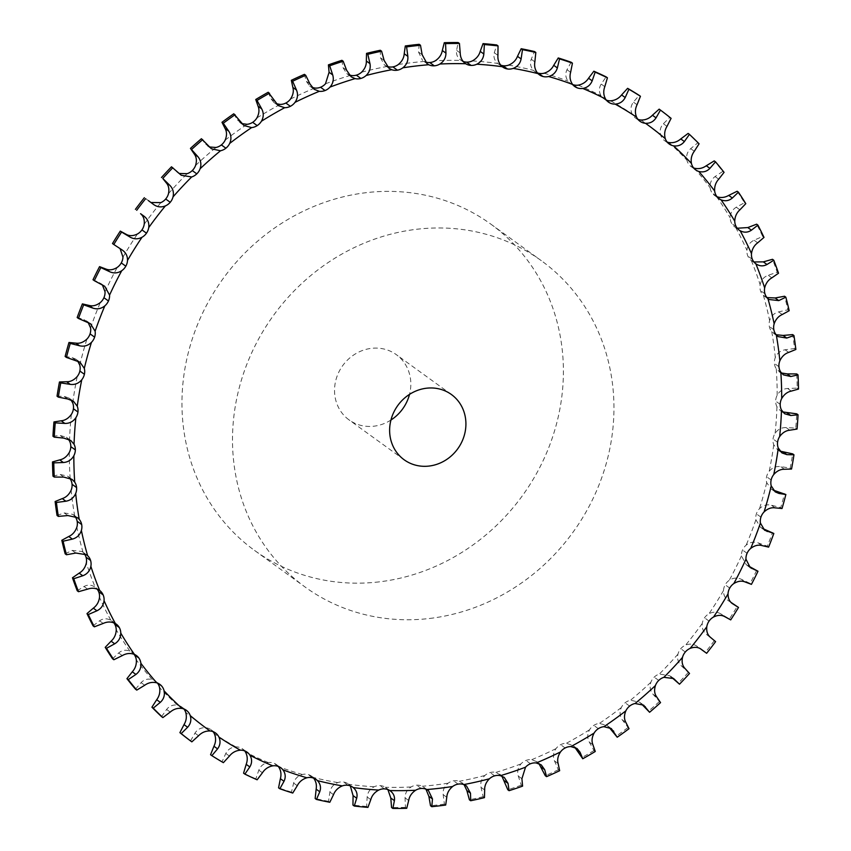 <?xml version="1.0" encoding="UTF-8"?>
<svg xmlns="http://www.w3.org/2000/svg" width="851" height="851" viewBox="0 0 851 851"><rect width="100%" height="100%" fill="white"/><g stroke="black" fill="none" stroke-linecap="round" stroke-linejoin="round"><path stroke-width="0.64" stroke-dasharray="4.25 3.19" d="M52.975 476.124L60.23 474.486L67.591 476.135L69.569 478.017M425.053 61.836A12.595 11.552 -54.1 0 1 424.181 61.463L427.128 63.782M463.114 61.432A12.595 11.552 -54.1 0 1 461.178 60.453C457.551 57.889 456.019 54.528 456.593 50.358L458.146 42.55M500.686 65.112A12.595 11.552 -54.1 0 1 498.197 63.772A12.595 11.552 -54.1 0 1 497.75 63.431C494.431 60.474 493.282 56.921 494.303 52.762L496.739 44.965M537.343 72.856A12.595 11.552 -54.1 0 1 534.854 71.516A12.595 11.552 -54.1 0 1 533.503 70.356C530.535 67.038 529.779 63.336 531.237 59.23L534.534 51.549M572.691 84.568A12.595 11.552 -54.1 0 1 572.532 84.504L572.532 84.504A12.595 11.552 -54.1 0 1 570.202 83.228A12.595 11.552 -54.1 0 1 568.053 81.153C565.458 77.515 565.107 73.697 567 69.697L571.138 62.229M606.348 100.12A12.595 11.552 -54.1 0 1 605.093 99.556L605.093 99.556A12.595 11.552 -54.1 0 1 603.859 98.78A12.595 11.552 -54.1 0 1 601.019 95.716C598.827 91.78 598.881 87.898 601.189 84.058L606.135 76.877M637.952 119.353A12.595 11.552 -54.1 0 1 635.665 118.151A12.595 11.552 -54.1 0 1 635.654 118.151A12.595 11.552 -54.1 0 1 635.463 118.012A12.595 11.552 -54.1 0 1 632.038 113.864C630.272 109.694 630.74 105.779 633.431 102.131L639.144 95.344M667.141 142.043A12.595 11.552 -54.1 0 1 664.652 140.702A12.595 11.552 -54.1 0 1 663.897 140.096L663.897 140.096A12.595 11.552 -54.1 0 1 660.759 135.405C659.451 131.033 660.323 127.15 663.376 123.746L669.801 117.417A393.3 360.962 -54.1 0 0 659.163 109.141M693.608 167.945A12.595 11.552 -54.1 0 1 691.118 166.605A12.595 11.552 -54.1 0 1 689.501 165.158L689.501 165.158A12.595 11.552 -54.1 0 1 686.885 160.116C686.034 155.595 687.3 151.765 690.693 148.648L697.777 142.862A393.3 360.962 -54.1 0 0 688.129 133.416M717.063 196.783L716.531 196.57A12.595 11.552 -54.1 0 1 714.574 195.443A12.595 11.552 -54.1 0 1 712.181 193.049L712.181 193.049A12.595 11.552 -54.1 0 1 710.128 187.709C709.745 183.082 711.393 179.37 715.085 176.561L722.765 171.402A393.3 360.962 -54.1 0 0 714.223 160.892M737.243 228.238L735.636 227.462A12.595 11.552 -54.1 0 1 734.753 226.898A12.595 11.552 -54.1 0 1 731.7 223.473L731.7 223.473A12.595 11.552 -54.1 0 1 730.222 217.888C730.307 213.218 732.328 209.654 736.285 207.197L744.487 202.719A393.3 360.962 -54.1 0 0 737.136 191.252M753.933 261.959L751.305 260.523A12.595 11.552 -54.1 0 1 747.848 256.087A12.595 11.552 -54.1 0 1 747.838 256.087A12.595 11.552 -54.1 0 1 746.944 250.332C747.508 245.662 749.88 242.28 754.06 240.205L762.709 236.472A393.3 360.962 -54.1 0 0 756.635 224.175M766.953 297.584L763.39 295.361A12.595 11.552 -54.1 0 1 760.422 290.542L760.422 290.542A12.595 11.552 -54.1 0 1 760.134 284.67C761.156 280.053 763.858 276.905 768.219 275.235L777.229 272.288A393.3 360.962 -54.1 0 0 772.495 259.3M776.144 334.73L771.751 331.613A12.595 11.552 -54.1 0 1 769.315 326.465A12.595 11.552 -54.1 0 1 769.315 326.454A12.595 11.552 -54.1 0 1 769.623 320.54C771.102 316.019 774.102 313.136 778.601 311.892L787.888 309.785A393.3 360.962 -54.1 0 0 784.537 296.244M781.431 372.983L776.282 368.866A12.595 11.552 -54.1 0 1 774.41 363.441L774.41 363.441A12.595 11.552 -54.1 0 1 775.314 357.537C777.24 353.165 780.495 350.58 785.101 349.782L794.568 348.538A393.3 360.962 -54.1 0 0 792.653 334.603M782.739 411.927L780.25 410.554L776.952 406.735A12.595 11.552 -54.1 0 1 775.655 401.087L775.655 401.087A12.595 11.552 -54.1 0 1 777.154 395.258C779.495 391.088 782.984 388.833 787.632 388.481L797.206 388.13A393.3 360.962 -54.1 0 0 796.727 373.94M780.059 451.126L777.58 449.753L773.74 444.786A12.595 11.552 -54.1 0 1 773.048 438.978L773.048 438.978A12.595 11.552 -54.1 0 1 775.123 433.297C777.846 429.372 781.526 427.457 786.175 427.585L795.759 428.127A393.3 360.962 -54.1 0 0 796.738 413.841M773.41 490.165L770.974 488.793L766.698 482.602A12.595 11.552 -54.1 0 1 766.602 476.709L766.602 476.709A12.595 11.552 -54.1 0 1 769.23 471.231C772.314 467.593 776.155 466.061 780.75 466.635L790.239 468.093A393.3 360.962 -54.1 0 0 792.675 453.87M762.879 528.609L760.486 527.248L755.89 519.78A12.595 11.552 -54.1 0 1 756.39 513.855L756.39 513.855A12.595 11.552 -54.1 0 1 759.539 508.643C762.953 505.324 766.911 504.186 771.421 505.228L780.729 507.579A393.3 360.962 -54.1 0 0 784.569 493.58M748.572 566.043L746.242 564.692L741.434 555.905A12.595 11.552 -54.1 0 1 742.54 550.023L742.54 550.023A12.595 11.552 -54.1 0 1 746.167 545.129C749.869 542.172 753.901 541.449 758.273 542.938L767.315 546.172A393.3 360.962 -54.1 0 0 772.538 532.535M730.892 602.317L729.179 601.242C725.307 598.742 723.414 595.2 723.488 590.583A12.595 11.552 -54.1 0 1 725.18 584.807A12.595 11.552 -54.1 0 1 725.18 584.797A12.595 11.552 -54.1 0 1 729.264 580.286C733.211 577.723 737.274 577.414 741.455 579.34L750.146 583.424A393.3 360.962 -54.1 0 0 756.688 570.319M715.595 641.643L706.819 634.686C703.224 631.814 701.703 628.059 702.256 623.443A12.595 11.552 -54.1 0 1 704.511 617.815A12.595 11.552 -54.1 0 1 704.522 617.815A12.595 11.552 -54.1 0 1 709 613.731C713.149 611.592 717.202 611.699 721.159 614.039L729.413 618.954A393.3 360.962 -54.1 0 0 737.2 606.508M689.512 673.481L681.353 665.833C678.077 662.589 676.949 658.685 677.97 654.111A12.595 11.552 -54.1 0 1 680.768 648.717A12.595 11.552 -54.1 0 1 680.768 648.707A12.595 11.552 -54.1 0 1 685.608 645.101C689.916 643.399 693.916 643.92 697.607 646.664L700.969 649.09M660.546 702.607L653.068 694.32C650.143 690.767 649.419 686.736 650.887 682.247A12.595 11.552 -54.1 0 1 654.206 677.141L654.206 677.141A12.595 11.552 -54.1 0 1 659.344 674.035L669.716 675.737L673.609 678.555M629.017 728.701L622.272 719.861C619.719 716.01 619.4 711.915 621.315 707.564A12.595 11.552 -54.1 0 1 625.102 702.798L625.102 702.798A12.595 11.552 -54.1 0 1 630.495 700.235L639.548 702.203L643.611 705.139M595.264 751.486L593.966 750.55L589.307 742.157C587.147 738.051 587.243 733.924 589.573 729.764A12.595 11.552 -54.1 0 1 593.796 725.392L593.796 725.392A12.595 11.552 -54.1 0 1 599.37 723.403L607.103 725.509L611.316 728.562M559.66 770.698L558.362 769.761L554.512 760.964C552.778 756.656 553.278 752.539 556.011 748.625A12.595 11.552 -54.1 0 1 560.618 744.689L560.618 744.689A12.595 11.552 -54.1 0 1 566.319 743.295L572.755 745.412L577.074 748.54M522.588 786.133L521.291 785.196L518.302 776.091C516.993 771.623 517.887 767.559 520.982 763.911A12.595 11.552 -54.1 0 1 525.929 760.464A12.595 11.552 -54.1 0 1 525.939 760.464A12.595 11.552 -54.1 0 1 531.694 759.688L536.853 761.698L541.257 764.889M484.464 797.621L483.166 796.685L481.038 787.356C480.177 782.771 481.464 778.814 484.9 775.484A12.595 11.552 -54.1 0 1 490.123 772.559L490.123 772.559A12.595 11.552 -54.1 0 1 495.888 772.389L504.271 777.41M445.701 805.035L444.403 804.099L443.158 794.643C442.743 789.983 444.403 786.175 448.126 783.197A12.595 11.552 -54.1 0 1 453.583 780.824L453.583 780.824A12.595 11.552 -54.1 0 1 459.274 781.282L466.508 785.973M406.714 808.301L405.427 807.365L405.055 797.866C405.097 793.196 407.108 789.568 411.086 786.984A12.595 11.552 -54.1 0 1 416.703 785.186A12.595 11.552 -54.1 0 1 416.713 785.186A12.595 11.552 -54.1 0 1 422.277 786.26L428.404 790.483M367.951 807.376L366.653 806.44L367.164 797.004C367.653 792.355 369.994 788.951 374.185 786.781A12.595 11.552 -54.1 0 1 379.908 785.59L379.908 785.59A12.595 11.552 -54.1 0 1 385.29 787.26L390.354 790.909M329.826 802.27L328.529 801.334L329.89 792.047C330.816 787.483 333.454 784.335 337.815 782.601A12.595 11.552 -54.1 0 1 343.581 782.026L343.581 782.026A12.595 11.552 -54.1 0 1 348.261 783.941A12.595 11.552 -54.1 0 1 348.719 784.282L350.314 785.888M292.755 793.047L291.457 792.1L293.638 783.069C294.989 778.622 297.903 775.772 302.382 774.495A12.595 11.552 -54.1 0 1 308.126 774.538L308.126 774.538A12.595 11.552 -54.1 0 1 311.615 776.197A12.595 11.552 -54.1 0 1 312.955 777.357L313.657 778.144M257.14 779.793L255.843 778.856L258.821 770.155C260.576 765.879 263.725 763.347 268.267 762.549A12.595 11.552 -54.1 0 1 273.926 763.209L273.926 763.209A12.595 11.552 -54.1 0 1 276.256 764.485A12.595 11.552 -54.1 0 1 278.309 766.432M223.377 762.666L222.079 761.73L225.802 753.454C227.94 749.391 231.291 747.21 235.855 746.891A12.595 11.552 -54.1 0 1 241.365 748.167A12.595 11.552 -54.1 0 1 241.376 748.167A12.595 11.552 -54.1 0 1 242.599 748.933A12.595 11.552 -54.1 0 1 244.652 750.88M190.539 740.913L194.953 733.147C197.443 729.339 200.953 727.52 205.495 727.701A12.595 11.552 -54.1 0 1 210.803 729.562L210.803 729.562A12.595 11.552 -54.1 0 1 211.005 729.701A12.595 11.552 -54.1 0 1 213.048 731.647M161.573 716.638L166.615 709.447C169.423 705.936 173.061 704.511 177.519 705.171A12.595 11.552 -54.1 0 1 181.806 707.011A12.595 11.552 -54.1 0 1 182.561 707.617L182.561 707.617A12.595 11.552 -54.1 0 1 183.859 708.957M135.49 689.172L141.085 682.63C144.191 679.449 147.904 678.428 152.244 679.566A12.595 11.552 -54.1 0 1 155.339 681.108A12.595 11.552 -54.1 0 1 156.967 682.555L156.967 682.555A12.595 11.552 -54.1 0 1 157.392 683.055M112.566 658.812L118.661 652.972C122.012 650.153 125.767 649.547 129.926 651.153A12.595 11.552 -54.1 0 1 131.884 652.27A12.595 11.552 -54.1 0 1 133.937 654.217M93.078 625.879L99.567 620.815C103.131 618.39 106.886 618.198 110.832 620.251A12.595 11.552 -54.1 0 1 111.715 620.826A12.595 11.552 -54.1 0 1 113.757 622.762M77.218 590.754L84.036 586.499C87.77 584.488 91.472 584.722 95.152 587.201A12.595 11.552 -54.1 0 1 97.067 589.041M65.165 553.82L72.218 550.406L82.015 551.491L83.068 552.352A12.595 11.552 -54.1 0 1 84.047 553.416M57.049 515.461L64.261 512.94L72.835 514.366L74.718 516.11A12.595 11.552 -54.1 0 1 74.856 516.27M429.691 618.454A201.432 184.869 125.9 0 0 604.455 469.571A201.432 184.869 125.9 0 0 541.332 260.683A201.432 184.869 125.9 0 0 273.469 315.466A201.432 184.869 125.9 0 0 305.126 587.041A201.432 184.869 125.9 0 0 429.691 618.454M52.964 436.223L60.187 435.489L66.325 437.244L68.261 439.073M57.038 396.194L64.123 396.364L69.059 398.087L70.941 399.874M65.133 356.484L72.005 357.548L75.771 359.122L77.59 360.835M77.175 317.519L83.738 319.465L88.121 322.391M93.014 279.745L99.195 282.521L102.428 284.957M99.556 590.392L95.152 587.201A373.802 343.059 -54.1 0 1 86.334 563.043M112.502 243.556L120.108 248.683M146.127 198.964L150.978 202.506M171.498 166.807L179.221 173.466M201.41 138.724L205.591 144.106L209.431 146.978M233.78 113.779L237.238 119.757L241.833 123.618M268.235 92.248L270.937 98.748L273.926 102.46L276.171 103.673M304.413 74.356L306.307 81.292L309.743 86.111L312.062 87.366M341.911 60.315L342.964 67.601L346.729 73.59L349.112 74.877M380.312 50.262L380.503 57.815L384.492 65.027L386.918 66.335M419.203 44.326L418.522 52.049L422.596 60.517M387.886 789.568L385.822 787.622M465.178 63.378L461.178 60.453A373.802 343.059 -54.1 0 0 435.372 60.74M425.947 789.164L423.872 787.218M464.082 784.665L462.008 782.718M501.888 776.123L499.803 774.176M538.938 763.634L536.853 761.698M574.829 747.327L572.755 745.412M609.167 727.382L607.103 725.509M641.569 704.022L639.548 702.203M671.779 677.534L669.716 675.737M731.573 602.976L732.168 603.455M222.079 761.73A393.3 360.962 -54.1 0 1 210.559 754.72M255.843 778.856A393.3 360.962 -54.1 0 1 243.577 773.187M291.457 792.1A393.3 360.962 -54.1 0 1 278.564 787.835M328.529 801.334A393.3 360.962 -54.1 0 1 315.168 798.515M366.653 806.44A393.3 360.962 -54.1 0 1 352.963 805.089M405.427 807.365A393.3 360.962 -54.1 0 1 391.556 807.514M444.403 804.099A393.3 360.962 -54.1 0 1 430.51 805.737M483.166 796.685A393.3 360.962 -54.1 0 1 469.401 799.802M521.291 785.196A393.3 360.962 -54.1 0 1 507.802 789.749M558.362 769.761A393.3 360.962 -54.1 0 1 545.289 775.708M593.966 750.55A393.3 360.962 -54.1 0 1 581.467 757.815M627.719 727.765A393.3 360.962 -54.1 0 1 615.922 736.285M659.259 701.671A393.3 360.962 -54.1 0 1 648.292 711.34M688.214 672.545A393.3 360.962 -54.1 0 1 678.204 683.257M714.297 640.707A393.3 360.962 -54.1 0 1 705.341 652.355L702.607 650.398M700.022 648.494L700.713 648.909M379.142 581.871A201.432 184.869 -54.1 0 1 254.577 550.448A201.432 184.869 -54.1 0 1 222.919 278.883A201.432 184.869 -54.1 0 1 490.782 224.09A201.432 184.869 -54.1 0 1 553.905 432.978A201.432 184.869 -54.1 0 1 379.142 581.871M671.099 118.353L669.801 117.417M699.075 143.798L697.777 142.862M724.063 172.338L722.765 171.402M706.638 653.291L705.341 652.355M745.784 203.655L744.487 202.719M730.711 619.89L729.413 618.954M764.007 237.408L762.709 236.472M751.444 584.36L750.146 583.424M778.527 273.224L777.229 272.288M768.613 547.108L767.315 546.172M789.185 310.721L787.888 309.785M782.026 508.515L780.729 507.579M795.866 349.474L794.568 348.538M791.536 469.029L790.239 468.093M798.504 389.067L797.206 388.13M797.047 429.064L795.759 428.127M390.939 420.032A40.284 36.976 -54.1 0 1 373.972 426.191A40.284 36.976 -54.1 0 1 349.059 419.905A40.284 36.976 -54.1 0 1 342.73 365.59A40.284 36.976 -54.1 0 1 396.3 354.633A40.284 36.976 -54.1 0 1 409.512 394.385M63.857 477.113L60.23 474.486M70.186 478.847A373.802 343.059 -54.1 0 1 69.505 465.678A373.802 343.059 -54.1 0 1 69.303 452.455M69.516 440.988A373.802 343.059 -54.1 0 1 71.346 414.416M72.718 402.938A373.802 343.059 -54.1 0 1 77.239 376.482M79.771 365.111A373.802 343.059 -54.1 0 1 86.919 339.07M90.578 327.933A373.802 343.059 -54.1 0 1 100.29 302.584M105.035 291.808A373.802 343.059 -54.1 0 1 117.204 267.427M122.969 257.13A373.802 343.059 -54.1 0 1 137.458 233.982M144.202 224.281A373.802 343.059 -54.1 0 1 160.85 202.623M168.498 193.613A373.802 343.059 -54.1 0 1 187.114 173.678M195.57 165.466A373.802 343.059 -54.1 0 1 215.973 147.478M225.143 140.149A373.802 343.059 -54.1 0 1 247.098 124.31M256.885 117.949A373.802 343.059 -54.1 0 1 280.149 104.418M290.457 99.099A373.802 343.059 -54.1 0 1 314.774 88.036M325.476 83.802A373.802 343.059 -54.1 0 1 350.58 75.324M361.569 72.229A373.802 343.059 -54.1 0 1 387.184 66.431M398.332 64.516A373.802 343.059 -54.1 0 1 424.181 61.463M472.284 60.932A373.802 343.059 -54.1 0 1 497.75 63.431M508.653 65.112A373.802 343.059 -54.1 0 1 533.503 70.356M544.087 73.218A373.802 343.059 -54.1 0 1 568.053 81.153M578.201 85.164A373.802 343.059 -54.1 0 1 601.019 95.716M610.603 100.822A373.802 343.059 -54.1 0 1 632.038 113.864M640.963 120.023A373.802 343.059 -54.1 0 1 660.759 135.405M668.939 142.542A373.802 343.059 -54.1 0 1 686.885 160.116M694.225 168.158A373.802 343.059 -54.1 0 1 710.128 187.709M716.531 196.57A373.802 343.059 -54.1 0 1 730.222 217.888M735.636 227.462A373.802 343.059 -54.1 0 1 746.944 250.332M751.305 260.523A373.802 343.059 -54.1 0 1 760.134 284.67M763.39 295.361A373.802 343.059 -54.1 0 1 769.623 320.54M771.751 331.613A373.802 343.059 -54.1 0 1 775.314 357.537M776.282 368.866A373.802 343.059 -54.1 0 1 777.154 395.258M776.952 406.735A373.802 343.059 -54.1 0 1 775.123 433.297M773.74 444.786A373.802 343.059 -54.1 0 1 769.23 471.231M766.698 482.602A373.802 343.059 -54.1 0 1 759.539 508.643M755.89 519.78A373.802 343.059 -54.1 0 1 746.167 545.129M741.434 555.905A373.802 343.059 -54.1 0 1 729.264 580.286M723.488 590.583A373.802 343.059 -54.1 0 1 709 613.731M702.256 623.443A373.802 343.059 -54.1 0 1 685.608 645.101M677.97 654.111A373.802 343.059 -54.1 0 1 659.344 674.035M650.887 682.247A373.802 343.059 -54.1 0 1 630.495 700.235M621.315 707.564A373.802 343.059 -54.1 0 1 599.37 723.403M589.573 729.764A373.802 343.059 -54.1 0 1 566.319 743.295M556.011 748.625A373.802 343.059 -54.1 0 1 531.694 759.688M520.982 763.911A373.802 343.059 -54.1 0 1 495.888 772.389M484.9 775.484A373.802 343.059 -54.1 0 1 459.274 781.282M448.126 783.197A373.802 343.059 -54.1 0 1 422.277 786.26M411.086 786.984A373.802 343.059 -54.1 0 1 385.29 787.26M374.185 786.781A373.802 343.059 -54.1 0 1 348.719 784.282M337.815 782.601A373.802 343.059 -54.1 0 1 312.955 777.357M302.382 774.495A373.802 343.059 -54.1 0 1 278.405 766.56M268.267 762.549A373.802 343.059 -54.1 0 1 245.439 752.007M235.855 746.891A373.802 343.059 -54.1 0 1 214.431 733.86M205.495 727.701A373.802 343.059 -54.1 0 1 185.699 712.308M177.519 705.171A373.802 343.059 -54.1 0 1 159.573 687.608M152.244 679.566A373.802 343.059 -54.1 0 1 136.341 660.004M129.926 651.153A373.802 343.059 -54.1 0 1 116.247 629.825M110.832 620.251A373.802 343.059 -54.1 0 1 99.514 597.381M83.068 552.352A373.802 343.059 -54.1 0 1 76.845 527.184M74.718 516.11A373.802 343.059 -54.1 0 1 71.144 490.187M63.814 438.105L60.187 435.489M67.75 398.991L64.123 396.364M75.622 360.175L72.005 357.548M67.878 515.557L64.261 512.94M87.355 322.082L83.738 319.465M75.845 553.033L72.218 550.406M102.811 285.149L99.195 282.521M87.653 589.126L84.036 586.499M121.821 249.758L118.204 247.141M103.194 623.432L99.567 620.815M122.278 655.6L118.661 652.972M153.393 204.336L149.765 201.708M144.713 685.246L141.085 682.63M157.988 683.3L156.967 682.555M179.944 174.147L176.327 171.53M170.232 712.074L166.615 709.447M185.539 709.766L182.561 707.617M209.208 146.723L205.591 144.106M198.57 735.764L194.953 733.147M215.346 732.849L210.803 729.562M240.865 122.374L237.238 119.757M229.419 756.071L225.802 753.454M245.907 751.444L241.376 748.167M274.565 101.365L270.937 98.748M262.438 772.782L258.821 770.155M278.468 766.496L273.926 763.209M309.934 83.919L306.307 81.292M297.265 785.696L293.638 783.069M312.657 777.825L308.126 774.538M346.591 70.229L342.964 67.601M333.507 794.674L329.89 792.047M348.112 785.313L343.581 782.026M384.131 60.442L380.503 57.815M370.781 799.621L367.164 797.004M384.439 788.877L379.908 785.59M422.139 54.666L418.522 52.049M408.682 800.493L405.055 797.866M421.245 788.473L416.713 785.186M460.21 52.975L456.593 50.358M446.775 797.259L443.158 794.643M458.125 784.111L453.583 780.824M497.92 55.379L494.303 52.762M484.666 789.973L481.038 787.356M494.665 775.835L490.123 772.559M534.854 61.846L531.237 59.23M521.918 778.708L518.302 776.091M530.471 763.751L525.939 760.464M570.617 72.324L567 69.697M558.139 763.581L554.512 760.964M565.16 747.965L560.618 744.689M604.806 86.674L601.189 84.058M607.284 101.141L605.093 99.556M592.924 744.774L589.307 742.157M598.338 728.679L593.796 725.392M637.048 104.758L633.431 102.131M639.803 121.15L635.654 118.151M625.9 722.478L622.272 719.861M629.644 706.075L625.102 702.798M666.993 126.363L663.376 123.746M668.439 143.383L663.897 140.096M656.695 696.948L653.068 694.32M658.738 680.428L654.206 677.141M694.31 151.265L690.693 148.648M694.033 168.445L689.501 165.158M672.386 677.811L671.056 676.853M684.981 668.45L681.353 665.833M685.31 651.994L680.768 648.707M718.712 179.189L715.085 176.561M716.723 196.336L712.181 193.049M710.436 637.314L706.819 634.686M709.053 621.102L704.522 617.815M739.913 209.825L736.285 207.197M736.243 226.76L731.7 223.473M724.786 616.667L721.159 614.039M729.722 588.084L725.18 584.797M757.688 242.833L754.06 240.205M752.38 259.374L747.838 256.087M745.082 581.956L741.455 579.34M748.795 566.298L748.189 565.851M747.072 553.299L742.54 550.023M771.846 277.851L768.219 275.235M764.964 293.829L760.422 290.542M761.89 545.555L758.273 542.938M760.932 517.142L756.39 513.855M782.229 314.519L778.601 311.892M773.846 329.741L769.315 326.454M775.038 507.856L771.421 505.228M771.134 479.985L766.602 476.709M788.717 352.399L785.101 349.782M778.942 366.728L774.41 363.441M784.377 469.263L780.75 466.635M777.58 442.265L773.048 438.978M791.249 391.109L787.632 388.481M780.197 404.363L775.655 401.087M789.802 430.202L786.175 427.585M67.591 476.135L72.069 479.39M66.325 437.244L70.75 440.446M69.059 398.087L73.42 401.246M75.771 359.122L80.026 362.207M72.835 514.366L77.356 517.631M86.387 320.763L90.514 323.752M82.015 551.491L86.547 554.767M100.79 283.436L104.758 286.308M118.832 247.545L122.608 250.279M111.715 620.826L116.247 624.102M131.884 652.27L136.426 655.557M150.031 201.91L153.712 204.58M155.339 681.108L159.882 684.395M177.391 172.445L181.284 175.263M181.806 707.011L186.348 710.298M207.389 145.861L211.452 148.797M239.684 122.438L243.897 125.491M211.005 729.701L215.537 732.988M273.926 102.46L278.245 105.588M242.599 748.933L247.141 752.22M309.743 86.111L314.147 89.302M276.256 764.485L280.798 767.772M346.729 73.59L351.197 76.824M311.615 776.197L316.147 779.484M384.492 65.027L388.992 68.282M348.261 783.941L352.803 787.228M498.197 63.772L502.739 67.059M534.854 71.516L539.385 74.803M570.202 83.228L574.744 86.515M603.859 98.78L608.401 102.067M635.463 118.012L639.995 121.299M664.652 140.702L669.194 143.989M691.118 166.605L695.661 169.892M714.574 195.443L719.116 198.73M734.753 226.898L739.285 230.174M751.444 260.608L755.975 263.895M746.242 564.692L750.21 567.564M764.453 296.233L768.985 299.509M760.486 527.248L764.613 530.237M773.644 333.369L778.165 336.634M770.974 488.793L775.229 491.878M778.931 371.61L783.409 374.865M777.58 449.753L781.941 452.913M780.25 410.554L784.675 413.756M254.577 550.448L305.126 587.041M490.782 224.09L541.332 260.683M451.392 394.502L396.3 354.633M404.151 459.774L349.059 419.905"/><path stroke-width="1.28" d="M74.718 482.134A373.802 343.059 -54.1 0 1 74.048 468.965A373.802 343.059 -54.1 0 1 73.846 455.742A12.595 11.552 -54.1 0 0 75.345 449.913L75.345 449.913A12.595 11.552 -54.1 0 0 74.048 444.265A373.802 343.059 -54.1 0 1 75.877 417.703A12.595 11.552 -54.1 0 0 77.952 412.022L77.952 412.022A12.595 11.552 -54.1 0 0 77.26 406.214A373.802 343.059 -54.1 0 1 81.77 379.769A12.595 11.552 -54.1 0 0 84.398 374.291L84.398 374.291A12.595 11.552 -54.1 0 0 84.302 368.398A373.802 343.059 -54.1 0 1 91.461 342.357A12.595 11.552 -54.1 0 0 94.61 337.145L94.61 337.145A12.595 11.552 -54.1 0 0 95.11 331.22A373.802 343.059 -54.1 0 1 104.833 305.871A12.595 11.552 -54.1 0 0 108.46 300.977L108.46 300.977A12.595 11.552 -54.1 0 0 109.566 295.095A373.802 343.059 -54.1 0 1 121.736 270.714A12.595 11.552 -54.1 0 0 125.82 266.203A12.595 11.552 -54.1 0 1 125.82 266.203A12.595 11.552 -54.1 0 0 127.512 260.417A373.802 343.059 -54.1 0 1 142 237.269A12.595 11.552 -54.1 0 0 146.478 233.185A12.595 11.552 -54.1 0 1 146.478 233.185A12.595 11.552 -54.1 0 0 148.744 227.557A373.802 343.059 -54.1 0 1 165.392 205.899A12.595 11.552 -54.1 0 0 170.232 202.293A12.595 11.552 -54.1 0 1 170.232 202.293A12.595 11.552 -54.1 0 0 173.03 196.889A373.802 343.059 -54.1 0 1 191.656 176.965A12.595 11.552 -54.1 0 0 196.794 173.859L196.794 173.859A12.595 11.552 -54.1 0 0 200.113 168.753A373.802 343.059 -54.1 0 1 220.505 150.765A12.595 11.552 -54.1 0 0 225.898 148.202L225.898 148.202A12.595 11.552 -54.1 0 0 229.685 143.436A373.802 343.059 -54.1 0 1 251.63 127.597A12.595 11.552 -54.1 0 0 257.204 125.608L257.204 125.608A12.595 11.552 -54.1 0 0 261.427 121.236A373.802 343.059 -54.1 0 1 284.681 107.705A12.595 11.552 -54.1 0 0 290.382 106.311L290.382 106.311A12.595 11.552 -54.1 0 0 294.989 102.375A373.802 343.059 -54.1 0 1 319.306 91.312A12.595 11.552 -54.1 0 0 325.061 90.536A12.595 11.552 -54.1 0 1 325.061 90.536A12.595 11.552 -54.1 0 0 330.018 87.089A373.802 343.059 -54.1 0 1 355.112 78.611A12.595 11.552 -54.1 0 0 360.877 78.441L360.877 78.441A12.595 11.552 -54.1 0 0 366.1 75.516A373.802 343.059 -54.1 0 1 391.726 69.718A12.595 11.552 -54.1 0 0 397.417 70.176L397.417 70.176A12.595 11.552 -54.1 0 0 402.874 67.803A373.802 343.059 -54.1 0 1 428.723 64.74A12.595 11.552 -54.1 0 0 434.287 65.814A12.595 11.552 -54.1 0 1 434.287 65.814A12.595 11.552 -54.1 0 0 439.914 64.016A373.802 343.059 -54.1 0 1 465.71 63.74A12.595 11.552 -54.1 0 0 471.092 65.41L471.092 65.41A12.595 11.552 -54.1 0 0 476.815 64.219A373.802 343.059 -54.1 0 1 502.281 66.718A12.595 11.552 -54.1 0 0 502.739 67.059A12.595 11.552 -54.1 0 0 507.419 68.974L507.419 68.974A12.595 11.552 -54.1 0 0 513.185 68.399A373.802 343.059 -54.1 0 1 538.045 73.643A12.595 11.552 -54.1 0 0 539.385 74.803A12.595 11.552 -54.1 0 0 542.874 76.462L542.874 76.462A12.595 11.552 -54.1 0 0 548.618 76.505A373.802 343.059 -54.1 0 1 572.595 84.44A12.595 11.552 -54.1 0 0 574.744 86.515A12.595 11.552 -54.1 0 0 577.074 87.791L577.074 87.791A12.595 11.552 -54.1 0 0 582.733 88.451A373.802 343.059 -54.1 0 1 605.561 98.993A12.595 11.552 -54.1 0 0 608.401 102.067A12.595 11.552 -54.1 0 0 609.624 102.833A12.595 11.552 -54.1 0 1 609.624 102.833A12.595 11.552 -54.1 0 0 615.145 104.109A373.802 343.059 -54.1 0 1 636.569 117.14A12.595 11.552 -54.1 0 0 639.995 121.299A12.595 11.552 -54.1 0 0 640.197 121.438L640.197 121.438A12.595 11.552 -54.1 0 0 645.505 123.299A373.802 343.059 -54.1 0 1 665.301 138.692A12.595 11.552 -54.1 0 0 668.439 143.383L668.439 143.383A12.595 11.552 -54.1 0 0 669.194 143.989A12.595 11.552 -54.1 0 0 673.481 145.829A373.802 343.059 -54.1 0 1 691.427 163.392A12.595 11.552 -54.1 0 0 694.033 168.445L694.033 168.445A12.595 11.552 -54.1 0 0 695.661 169.892A12.595 11.552 -54.1 0 0 698.756 171.434A373.802 343.059 -54.1 0 1 714.659 190.996A12.595 11.552 -54.1 0 0 716.723 196.336L716.723 196.336A12.595 11.552 -54.1 0 0 719.116 198.73A12.595 11.552 -54.1 0 0 721.074 199.847A373.802 343.059 -54.1 0 1 734.753 221.175A12.595 11.552 -54.1 0 0 736.243 226.76L736.243 226.76A12.595 11.552 -54.1 0 0 739.285 230.174A12.595 11.552 -54.1 0 0 740.168 230.749A373.802 343.059 -54.1 0 1 751.486 253.619A12.595 11.552 -54.1 0 0 752.38 259.374L752.38 259.374A12.595 11.552 -54.1 0 0 755.848 263.799A373.802 343.059 -54.1 0 1 764.666 287.957A12.595 11.552 -54.1 0 0 764.964 293.829L764.964 293.829A12.595 11.552 -54.1 0 0 767.932 298.648A373.802 343.059 -54.1 0 1 774.155 323.816A12.595 11.552 -54.1 0 0 773.846 329.741L773.846 329.741A12.595 11.552 -54.1 0 0 776.282 334.89A373.802 343.059 -54.1 0 1 779.856 360.813A12.595 11.552 -54.1 0 0 778.942 366.728L778.942 366.728A12.595 11.552 -54.1 0 0 780.814 372.153A373.802 343.059 -54.1 0 1 781.697 398.545A12.595 11.552 -54.1 0 0 780.197 404.363A12.595 11.552 -54.1 0 1 780.197 404.363A12.595 11.552 -54.1 0 0 781.484 410.012A373.802 343.059 -54.1 0 1 779.654 436.584A12.595 11.552 -54.1 0 0 777.58 442.265L777.58 442.265A12.595 11.552 -54.1 0 0 778.282 448.062A373.802 343.059 -54.1 0 1 773.761 474.518A12.595 11.552 -54.1 0 0 771.134 479.985A12.595 11.552 -54.1 0 0 771.134 479.996A12.595 11.552 -54.1 0 0 771.229 485.889A373.802 343.059 -54.1 0 1 764.081 511.93A12.595 11.552 -54.1 0 0 760.932 517.142L760.932 517.142A12.595 11.552 -54.1 0 0 760.422 523.067A373.802 343.059 -54.1 0 1 750.71 548.416A12.595 11.552 -54.1 0 0 747.072 553.299A12.595 11.552 -54.1 0 1 747.072 553.299A12.595 11.552 -54.1 0 0 745.965 559.192A373.802 343.059 -54.1 0 1 733.796 583.573A12.595 11.552 -54.1 0 0 729.722 588.084L729.722 588.084A12.595 11.552 -54.1 0 0 728.03 593.87A373.802 343.059 -54.1 0 1 713.542 617.018A12.595 11.552 -54.1 0 0 709.053 621.102L709.053 621.102A12.595 11.552 -54.1 0 0 706.798 626.719A373.802 343.059 -54.1 0 1 690.15 648.377A12.595 11.552 -54.1 0 0 685.31 651.994L685.31 651.994A12.595 11.552 -54.1 0 0 682.502 657.387A373.802 343.059 -54.1 0 1 663.886 677.322A12.595 11.552 -54.1 0 0 658.738 680.428L658.738 680.428A12.595 11.552 -54.1 0 0 655.43 685.534A373.802 343.059 -54.1 0 1 635.027 703.522A12.595 11.552 -54.1 0 0 629.644 706.075L629.644 706.075A12.595 11.552 -54.1 0 0 625.857 710.851A373.802 343.059 -54.1 0 1 603.902 726.69A12.595 11.552 -54.1 0 0 598.338 728.679A12.595 11.552 -54.1 0 0 598.327 728.679A12.595 11.552 -54.1 0 0 594.115 733.051A373.802 343.059 -54.1 0 1 570.851 746.582A12.595 11.552 -54.1 0 0 565.16 747.965A12.595 11.552 -54.1 0 1 565.16 747.965A12.595 11.552 -54.1 0 0 560.543 751.901A373.802 343.059 -54.1 0 1 536.226 762.964A12.595 11.552 -54.1 0 0 530.471 763.751L530.471 763.751A12.595 11.552 -54.1 0 0 525.524 767.198A373.802 343.059 -54.1 0 1 500.42 775.676A12.595 11.552 -54.1 0 0 494.665 775.835A12.595 11.552 -54.1 0 1 494.665 775.835A12.595 11.552 -54.1 0 0 489.431 778.771A373.802 343.059 -54.1 0 1 463.816 784.569A12.595 11.552 -54.1 0 0 458.125 784.111A12.595 11.552 -54.1 0 1 458.125 784.111A12.595 11.552 -54.1 0 0 452.668 786.484A373.802 343.059 -54.1 0 1 426.819 789.537A12.595 11.552 -54.1 0 0 421.245 788.473L421.245 788.473A12.595 11.552 -54.1 0 0 415.628 790.26A373.802 343.059 -54.1 0 1 389.822 790.547A12.595 11.552 -54.1 0 0 384.439 788.877L384.439 788.877A12.595 11.552 -54.1 0 0 378.716 790.068A373.802 343.059 -54.1 0 1 353.25 787.569A12.595 11.552 -54.1 0 0 352.803 787.228A12.595 11.552 -54.1 0 0 348.112 785.313L348.112 785.313A12.595 11.552 -54.1 0 0 342.347 785.888A373.802 343.059 -54.1 0 1 317.497 780.644A12.595 11.552 -54.1 0 0 316.147 779.484A12.595 11.552 -54.1 0 0 312.657 777.825L312.657 777.825A12.595 11.552 -54.1 0 0 306.913 777.782A373.802 343.059 -54.1 0 1 282.947 769.847A12.595 11.552 -54.1 0 0 280.798 767.772A12.595 11.552 -54.1 0 0 278.468 766.496L278.468 766.496A12.595 11.552 -54.1 0 0 272.799 765.836A373.802 343.059 -54.1 0 1 249.981 755.284A12.595 11.552 -54.1 0 0 247.141 752.22A12.595 11.552 -54.1 0 0 245.907 751.444L245.907 751.444A12.595 11.552 -54.1 0 0 240.397 750.178A373.802 343.059 -54.1 0 1 218.962 737.136A12.595 11.552 -54.1 0 0 215.537 732.988A12.595 11.552 -54.1 0 0 215.346 732.849A12.595 11.552 -54.1 0 1 215.346 732.849A12.595 11.552 -54.1 0 0 210.037 730.977A373.802 343.059 -54.1 0 1 190.241 715.595A12.595 11.552 -54.1 0 0 187.103 710.904L187.103 710.904A12.595 11.552 -54.1 0 0 186.348 710.298A12.595 11.552 -54.1 0 0 182.061 708.457A373.802 343.059 -54.1 0 1 164.115 690.884A12.595 11.552 -54.1 0 0 161.499 685.842L161.499 685.842A12.595 11.552 -54.1 0 0 159.882 684.395A12.595 11.552 -54.1 0 0 156.775 682.842A373.802 343.059 -54.1 0 1 140.872 663.291A12.595 11.552 -54.1 0 0 138.819 657.951L138.819 657.951A12.595 11.552 -54.1 0 0 136.426 655.557A12.595 11.552 -54.1 0 0 134.469 654.43A373.802 343.059 -54.1 0 1 120.778 633.112A12.595 11.552 -54.1 0 0 119.3 627.527L119.3 627.527A12.595 11.552 -54.1 0 0 116.247 624.102A12.595 11.552 -54.1 0 0 115.364 623.538A373.802 343.059 -54.1 0 1 104.056 600.668A12.595 11.552 -54.1 0 0 103.162 594.913A12.595 11.552 -54.1 0 0 103.152 594.913A12.595 11.552 -54.1 0 0 99.695 590.477A373.802 343.059 -54.1 0 1 90.866 566.33A12.595 11.552 -54.1 0 0 90.578 560.458L90.578 560.458A12.595 11.552 -54.1 0 0 87.61 555.639A373.802 343.059 -54.1 0 1 81.377 530.46A12.595 11.552 -54.1 0 0 81.685 524.546A12.595 11.552 -54.1 0 1 81.685 524.546A12.595 11.552 -54.1 0 0 79.249 519.387A373.802 343.059 -54.1 0 1 75.686 493.463A12.595 11.552 -54.1 0 0 76.59 487.559L76.59 487.559A12.595 11.552 -54.1 0 0 74.718 482.134L72.069 479.39L63.857 477.113L54.273 477.06L52.975 476.124A393.3 360.962 -54.1 0 1 52.666 469.039A393.3 360.962 -54.1 0 1 52.496 461.933L59.751 459.891C63.708 459.051 66.889 456.572 69.303 452.455A12.595 11.552 -54.1 0 0 70.803 446.637A12.595 11.552 -54.1 0 1 70.803 446.637A12.595 11.552 -54.1 0 0 69.516 440.988L68.261 439.073M54.273 477.06A393.3 360.962 -54.1 0 1 53.964 469.975A393.3 360.962 -54.1 0 1 53.794 462.87L52.496 461.933M69.569 478.017L70.186 478.847A12.595 11.552 -54.1 0 1 72.058 484.272L72.058 484.272A12.595 11.552 -54.1 0 1 71.144 490.187C69.144 494.495 66.187 497.303 62.283 498.601L55.134 501.526A393.3 360.962 -54.1 0 0 57.049 515.461L58.347 516.397A393.3 360.962 -54.1 0 1 56.432 502.462L55.134 501.526M73.846 455.742C71.505 459.912 68.016 462.167 63.368 462.519L53.794 462.87M70.941 399.874L72.718 402.938A12.595 11.552 -54.1 0 1 73.42 408.735L73.42 408.735A12.595 11.552 -54.1 0 1 71.346 414.416C68.537 418.288 65.155 420.415 61.198 420.798L53.953 421.936A393.3 360.962 -54.1 0 0 52.964 436.223L54.262 437.159A393.3 360.962 -54.1 0 1 55.241 422.873L53.953 421.936M77.59 360.835L79.771 365.111A12.595 11.552 -54.1 0 1 79.866 371.004A12.595 11.552 -54.1 0 1 79.866 371.015A12.595 11.552 -54.1 0 1 77.239 376.482C74.069 380.067 70.537 381.822 66.623 381.737L59.464 381.971A393.3 360.962 -54.1 0 0 57.038 396.194L58.325 397.13A393.3 360.962 -54.1 0 1 60.761 382.907L59.464 381.971M88.121 322.391L90.578 327.933A12.595 11.552 -54.1 0 1 90.068 333.858L90.068 333.858A12.595 11.552 -54.1 0 1 86.919 339.07C83.43 342.325 79.781 343.687 75.962 343.144L68.974 342.485A393.3 360.962 -54.1 0 0 65.133 356.484L66.431 357.42A393.3 360.962 -54.1 0 1 70.271 343.421L68.974 342.485M102.428 284.957L105.035 291.808A12.595 11.552 -54.1 0 1 103.928 297.69A12.595 11.552 -54.1 0 1 103.928 297.701A12.595 11.552 -54.1 0 1 100.29 302.584C96.514 305.477 92.791 306.434 89.11 305.445L82.387 303.892A393.3 360.962 -54.1 0 0 77.175 317.519L78.462 318.465A393.3 360.962 -54.1 0 1 83.685 304.828L82.387 303.892M120.108 248.683L122.969 257.13A12.595 11.552 -54.1 0 1 121.278 262.916L121.278 262.916A12.595 11.552 -54.1 0 1 117.204 267.427C113.172 269.927 109.417 270.469 105.918 269.044L99.556 266.64A393.3 360.962 -54.1 0 0 93.014 279.745L94.312 280.681A393.3 360.962 -54.1 0 1 100.854 267.576L99.556 266.64M148.744 227.557C149.297 222.941 147.776 219.186 144.181 216.314L140.564 213.686C143.457 216.069 144.67 219.601 144.202 224.281A12.595 11.552 -54.1 0 1 141.947 229.898L141.947 229.898A12.595 11.552 -54.1 0 1 137.458 233.982C133.235 236.067 129.48 236.184 126.214 234.333L120.289 231.11A393.3 360.962 -54.1 0 0 112.502 243.556L113.8 244.492A393.3 360.962 -54.1 0 1 121.587 232.046L120.289 231.11M173.03 196.889C174.051 192.315 172.923 188.411 169.647 185.167L162.786 178.455L166.019 182.55C168.604 185.284 169.434 188.975 168.498 193.613A12.595 11.552 -54.1 0 1 165.69 199.006L165.69 199.006A12.595 11.552 -54.1 0 1 160.85 202.623L150.978 202.506M200.113 168.753C201.581 164.264 200.857 160.233 197.932 156.68L190.454 148.393L194.305 154.052C196.549 157.116 196.964 160.924 195.57 165.466A12.595 11.552 -54.1 0 1 192.262 170.572L192.262 170.572A12.595 11.552 -54.1 0 1 187.114 173.678L179.221 173.466M229.685 143.436C231.6 139.085 231.281 134.99 228.728 131.139L223.281 123.235L221.983 122.299L225.1 128.522C226.962 131.873 226.983 135.745 225.143 140.149A12.595 11.552 -54.1 0 1 221.356 144.925L221.356 144.925A12.595 11.552 -54.1 0 1 215.973 147.478L209.431 146.978M261.427 121.236C263.757 117.076 263.853 112.949 261.693 108.843L257.034 100.45L255.736 99.514L258.076 106.226C259.544 109.822 259.14 113.736 256.885 117.949A12.595 11.552 -54.1 0 1 252.673 122.321A12.595 11.552 -54.1 0 1 252.662 122.321A12.595 11.552 -54.1 0 1 247.098 124.31L241.833 123.618M294.989 102.375C297.722 98.461 298.222 94.344 296.488 90.036L292.638 81.239L291.34 80.302L292.861 87.419C293.903 91.217 293.106 95.11 290.457 99.099A12.595 11.552 -54.1 0 1 285.851 103.024A12.595 11.552 -54.1 0 1 285.84 103.035A12.595 11.552 -54.1 0 1 280.149 104.418L276.171 103.673M330.018 87.089C333.113 83.441 334.007 79.377 332.698 74.909L329.709 65.804L328.412 64.867L329.082 72.292L325.476 83.802A12.595 11.552 -54.1 0 1 320.529 87.249L320.529 87.249A12.595 11.552 -54.1 0 1 314.774 88.036L312.062 87.366M366.1 75.516C369.536 72.186 370.823 68.229 369.962 63.644L367.834 54.315L366.536 53.379L366.334 61.027C366.504 65.112 364.919 68.846 361.569 72.229A12.595 11.552 -54.1 0 1 356.335 75.154A12.595 11.552 -54.1 0 1 356.335 75.165A12.595 11.552 -54.1 0 1 350.58 75.324L349.112 74.877M402.874 67.803C406.597 64.825 408.257 61.017 407.842 56.357L406.597 46.901L405.299 45.965L404.225 53.741C403.938 57.889 401.98 61.485 398.332 64.516A12.595 11.552 -54.1 0 1 392.885 66.889A12.595 11.552 -54.1 0 1 392.875 66.889A12.595 11.552 -54.1 0 1 387.184 66.431L386.918 66.335M439.914 64.016C443.892 61.432 445.903 57.804 445.945 53.134L445.573 43.635L444.286 42.699L442.318 50.507C441.595 54.687 439.276 58.091 435.372 60.74A12.595 11.552 -54.1 0 1 429.755 62.527L429.755 62.527A12.595 11.552 -54.1 0 1 425.053 61.836M476.815 64.219C481.006 62.049 483.347 58.645 483.836 53.996L484.347 44.56L483.049 43.624L480.219 51.379C479.039 55.528 476.39 58.708 472.284 60.932A12.595 11.552 -54.1 0 1 466.561 62.123L466.561 62.123A12.595 11.552 -54.1 0 1 463.114 61.432M513.185 68.399C517.546 66.665 520.184 63.517 521.11 58.953L522.471 49.666L521.174 48.73L517.493 56.326C515.876 60.4 512.93 63.325 508.653 65.112A12.595 11.552 -54.1 0 1 502.888 65.687L502.888 65.687A12.595 11.552 -54.1 0 1 500.686 65.112M548.618 76.505C553.097 75.228 556.011 72.378 557.362 67.931L559.543 58.9L558.245 57.953L553.735 65.304C551.703 69.25 548.48 71.888 544.087 73.218A12.595 11.552 -54.1 0 1 538.343 73.175L538.343 73.175A12.595 11.552 -54.1 0 1 537.343 72.856M582.733 88.451C587.275 87.653 590.424 85.121 592.179 80.845L595.157 72.144L593.86 71.207L588.562 78.218C586.116 81.994 582.658 84.313 578.201 85.164A12.595 11.552 -54.1 0 1 572.691 84.568M615.145 104.109C619.709 103.79 623.06 101.609 625.198 97.546L628.921 89.27L627.623 88.334L621.581 94.929C618.751 98.482 615.092 100.45 610.603 100.822A12.595 11.552 -54.1 0 1 606.348 100.12M645.505 123.299C650.047 123.48 653.557 121.661 656.047 117.853L660.461 110.087L659.163 109.141L652.43 115.236C649.249 118.544 645.43 120.14 640.963 120.023A12.595 11.552 -54.1 0 1 637.952 119.353M673.481 145.829C677.939 146.489 681.577 145.064 684.385 141.553L689.427 134.362L688.129 133.416L680.768 138.926C677.258 141.947 673.322 143.149 668.939 142.542A12.595 11.552 -54.1 0 1 667.141 142.043M698.756 171.434C703.096 172.572 706.809 171.551 709.915 168.37L715.51 161.828L714.223 160.892L706.287 165.754C702.5 168.434 698.48 169.232 694.225 168.158A12.595 11.552 -54.1 0 1 693.608 167.945M278.309 766.432A12.595 11.552 -54.1 0 1 278.405 766.56C280.915 770.144 281.575 774.187 280.383 778.676L278.564 787.835L279.862 788.771L284 781.303L280.383 778.676M244.652 750.88A12.595 11.552 -54.1 0 1 245.439 752.007C247.556 755.879 247.801 759.986 246.194 764.326L243.577 773.187L244.865 774.123L249.811 766.942L246.194 764.326M213.048 731.647A12.595 11.552 -54.1 0 1 214.431 733.86C216.111 737.966 215.952 742.093 213.952 746.242L210.559 754.72L211.856 755.656L217.569 748.869L213.952 746.242M183.859 708.957A12.595 11.552 -54.1 0 1 185.699 712.308C186.933 716.616 186.369 720.733 184.007 724.637L179.901 732.647A393.3 360.962 -54.1 0 0 190.539 740.913L191.837 741.859A393.3 360.962 -54.1 0 1 181.199 733.583L179.901 732.647M157.392 683.055A12.595 11.552 -54.1 0 1 159.573 687.608C160.35 692.065 159.382 696.107 156.69 699.735L151.925 707.202A393.3 360.962 -54.1 0 0 161.573 716.638L162.871 717.584A393.3 360.962 -54.1 0 1 153.223 708.138L151.925 707.202M133.937 654.217A12.595 11.552 -54.1 0 1 134.277 654.664L134.277 654.664A12.595 11.552 -54.1 0 1 136.341 660.004C136.639 664.567 135.298 668.503 132.288 671.811L126.937 678.662A393.3 360.962 -54.1 0 0 135.49 689.172L136.777 690.108A393.3 360.962 -54.1 0 1 128.235 679.598L126.937 678.662M113.757 622.762A12.595 11.552 -54.1 0 1 114.757 624.24L114.757 624.24A12.595 11.552 -54.1 0 1 116.247 629.825C116.076 634.442 114.353 638.229 111.087 641.175L105.216 647.345A393.3 360.962 -54.1 0 0 112.566 658.812L113.864 659.748A393.3 360.962 -54.1 0 1 106.513 648.281L105.216 647.345M97.067 589.041A12.595 11.552 -54.1 0 1 98.62 591.626L98.62 591.626A12.595 11.552 -54.1 0 1 99.514 597.381C98.876 601.997 96.801 605.593 93.312 608.167L86.993 613.592A393.3 360.962 -54.1 0 0 93.078 625.879L94.365 626.825A393.3 360.962 -54.1 0 1 88.291 614.528L86.993 613.592M84.047 553.416A12.595 11.552 -54.1 0 1 86.036 557.171L86.036 557.171A12.595 11.552 -54.1 0 1 86.334 563.043C85.228 567.606 82.834 570.978 79.154 573.148L72.473 577.776A393.3 360.962 -54.1 0 0 77.218 590.754L78.505 591.7A393.3 360.962 -54.1 0 1 73.771 578.712L72.473 577.776M74.856 516.27A12.595 11.552 -54.1 0 1 77.154 521.259L77.154 521.259A12.595 11.552 -54.1 0 1 76.845 527.184C75.282 531.641 72.59 534.747 68.771 536.481L61.815 540.279A393.3 360.962 -54.1 0 0 65.165 553.82L66.463 554.756A393.3 360.962 -54.1 0 1 63.112 541.215L61.815 540.279M75.686 493.463C73.76 497.835 70.505 500.42 65.899 501.218L56.432 502.462M74.048 444.265L70.75 440.446L63.814 438.105L54.262 437.159M75.877 417.703C73.154 421.628 69.474 423.543 64.825 423.415L55.241 422.873M77.26 406.214L73.42 401.246L67.75 398.991L58.325 397.13M81.77 379.769C78.686 383.407 74.845 384.939 70.25 384.365L60.761 382.907M84.302 368.398L80.026 362.207L66.431 357.42M79.249 519.387L77.356 517.631L67.878 515.557L58.347 516.397M91.461 342.357C88.047 345.676 84.089 346.814 79.579 345.772L70.271 343.421M95.11 331.22L90.514 323.752L78.462 318.465M81.377 530.46C79.898 534.981 76.898 537.864 72.399 539.109L63.112 541.215M87.61 555.639L86.547 554.767L75.845 553.033L66.463 554.756M104.833 305.871C101.131 308.828 97.099 309.551 92.727 308.062L83.685 304.828M109.566 295.095L104.758 286.308L94.312 280.681M90.866 566.33C89.844 570.947 87.142 574.095 82.781 575.765L73.771 578.712M99.556 590.392L99.695 590.477C96.089 588.062 92.078 587.605 87.653 589.126L78.505 591.7M121.736 270.714C117.789 273.277 113.726 273.586 109.545 271.66L100.854 267.576M127.512 260.417C127.586 255.8 125.693 252.258 121.821 249.758L113.8 244.492M122.608 250.279L121.821 249.758M104.056 600.668C103.492 605.338 101.12 608.72 96.94 610.795L88.291 614.528M115.364 623.538C111.502 621.538 107.449 621.507 103.194 623.432L94.365 626.825M142 237.269C137.851 239.408 133.798 239.301 129.841 236.961L121.587 232.046M120.778 633.112C120.693 637.782 118.672 641.346 114.715 643.803L106.513 648.281M134.469 654.43C130.384 652.887 126.32 653.281 122.278 655.6L113.864 659.748M165.392 205.899C161.084 207.601 157.084 207.08 153.393 204.336L148.393 200.602M136.703 210.293A393.3 360.962 -54.1 0 1 145.659 198.645M140.872 663.291C141.255 667.918 139.607 671.63 135.915 674.439L128.235 679.598M156.775 682.842C152.52 681.768 148.499 682.566 144.713 685.246L136.777 690.108M191.656 176.965L181.284 175.263L171.498 166.807A393.3 360.962 -54.1 0 0 161.488 177.519M162.786 178.455A393.3 360.962 -54.1 0 1 172.796 167.743M164.115 690.884C164.966 695.405 163.7 699.235 160.307 702.352L153.223 708.138M182.061 708.457C177.678 707.851 173.742 709.053 170.232 712.074L162.871 717.584M220.505 150.765L211.452 148.797L201.41 138.724A393.3 360.962 -54.1 0 0 190.454 148.393M191.741 149.329A393.3 360.962 -54.1 0 1 202.708 139.66M190.241 715.595C191.549 719.967 190.677 723.85 187.624 727.254L181.199 733.583M210.037 730.977C205.57 730.86 201.751 732.456 198.57 735.764L191.837 741.859M251.63 127.597L243.897 125.491L233.78 113.779A393.3 360.962 -54.1 0 0 221.983 122.299M223.281 123.235A393.3 360.962 -54.1 0 1 235.078 114.715M218.962 737.136C220.728 741.306 220.26 745.221 217.569 748.869M240.397 750.178C235.908 750.55 232.249 752.518 229.419 756.071L223.377 762.666A393.3 360.962 -54.1 0 1 211.856 755.656M284.681 107.705L278.245 105.588L268.235 92.248A393.3 360.962 -54.1 0 0 255.736 99.514M257.034 100.45A393.3 360.962 -54.1 0 1 269.533 93.184M249.981 755.284C252.173 759.22 252.119 763.102 249.811 766.942M272.799 765.836C268.342 766.687 264.884 769.006 262.438 772.782L257.14 779.793A393.3 360.962 -54.1 0 1 244.865 774.123M319.306 91.312L314.147 89.302L309.934 83.919L305.711 75.292L304.413 74.356A393.3 360.962 -54.1 0 0 291.34 80.302M292.638 81.239A393.3 360.962 -54.1 0 1 305.711 75.292M282.947 769.847C285.542 773.485 285.893 777.303 284 781.303M306.913 777.782C302.52 779.112 299.297 781.75 297.265 785.696L292.755 793.047A393.3 360.962 -54.1 0 1 279.862 788.771M355.112 78.611L351.197 76.824L346.591 70.229L343.198 61.251L341.911 60.315A393.3 360.962 -54.1 0 0 328.412 64.867M329.709 65.804A393.3 360.962 -54.1 0 1 343.198 61.251M317.497 780.644C320.465 783.962 321.221 787.664 319.763 791.77L316.466 799.451L315.168 798.515L316.147 789.154C316.912 784.548 315.849 780.612 312.955 777.357M342.347 785.888C338.07 787.675 335.124 790.6 333.507 794.674L329.826 802.27A393.3 360.962 -54.1 0 1 316.466 799.451M391.726 69.718L388.992 68.282L384.131 60.442L381.599 51.198L380.312 50.262A393.3 360.962 -54.1 0 0 366.536 53.379M367.834 54.315A393.3 360.962 -54.1 0 1 381.599 51.198M353.25 787.569C356.569 790.526 357.718 794.079 356.697 798.238L354.261 806.035L352.963 805.089L353.08 795.621L350.314 785.888M378.716 790.068C374.61 792.292 371.961 795.472 370.781 799.621L367.951 807.376A393.3 360.962 -54.1 0 1 354.261 806.035M428.723 64.74L427.128 63.782L422.139 54.666L420.49 45.263L419.203 44.326A393.3 360.962 -54.1 0 0 405.299 45.965M406.597 46.901A393.3 360.962 -54.1 0 1 420.49 45.263M415.628 790.26C411.724 792.909 409.405 796.313 408.682 800.493L406.714 808.301A393.3 360.962 -54.1 0 1 392.854 808.45L394.407 800.642C394.981 796.472 393.449 793.111 389.822 790.547L390.354 790.909M392.854 808.45L391.556 807.514L390.79 798.025L387.886 789.568M445.573 43.635A393.3 360.962 -54.1 0 1 459.444 43.486L460.21 52.975C460.338 57.645 462.167 61.24 465.71 63.74L465.178 63.378M426.819 789.537L428.404 790.483L432.478 798.951L431.797 806.674L430.51 805.737L428.861 796.334L425.947 789.164M452.668 786.484C449.02 789.515 447.062 793.111 446.775 797.259L445.701 805.035A393.3 360.962 -54.1 0 1 431.797 806.674M502.281 66.718C499.048 63.825 497.601 60.038 497.92 55.379L498.037 45.911L496.739 44.965A393.3 360.962 -54.1 0 0 483.049 43.624M484.347 44.56A393.3 360.962 -54.1 0 1 498.037 45.911M463.816 784.569L466.508 785.973L470.497 793.185L470.688 800.738L469.401 799.802L466.869 790.558L464.082 784.665M489.431 778.771C486.081 782.154 484.496 785.888 484.666 789.973L484.464 797.621A393.3 360.962 -54.1 0 1 470.688 800.738M538.045 73.643C535.151 70.388 534.088 66.452 534.854 61.846L535.832 52.485L534.534 51.549A393.3 360.962 -54.1 0 0 521.174 48.73M522.471 49.666A393.3 360.962 -54.1 0 1 535.832 52.485M500.42 775.676L504.271 777.41L508.036 783.399L509.089 790.685L507.802 789.749L501.888 776.123M525.524 767.198L521.918 778.708L522.588 786.133A393.3 360.962 -54.1 0 1 509.089 790.685M572.595 84.44C570.085 80.856 569.425 76.813 570.617 72.324L572.436 63.165L571.138 62.229A393.3 360.962 -54.1 0 0 558.245 57.953M559.543 58.9A393.3 360.962 -54.1 0 1 572.436 63.165M536.226 762.964L541.257 764.889L544.693 769.708L546.587 776.644L545.289 775.708L538.938 763.634M560.543 751.901C557.894 755.89 557.097 759.783 558.139 763.581L559.66 770.698A393.3 360.962 -54.1 0 1 546.587 776.644M605.561 98.993C603.444 95.121 603.199 91.014 604.806 86.674L607.423 77.813L606.135 76.877A393.3 360.962 -54.1 0 0 593.86 71.207M595.157 72.144A393.3 360.962 -54.1 0 1 607.423 77.813M570.851 746.582L577.074 748.54L580.063 752.252L582.765 758.752L574.829 747.327M594.115 733.051C591.86 737.264 591.456 741.178 592.924 744.774L595.264 751.486A393.3 360.962 -54.1 0 1 582.765 758.752M636.569 117.14C634.889 113.034 635.048 108.907 637.048 104.758L640.441 96.28L639.144 95.344A393.3 360.962 -54.1 0 0 627.623 88.334M628.921 89.27A393.3 360.962 -54.1 0 1 640.441 96.28M603.902 726.69L611.316 728.562L617.22 737.221L609.167 727.382M625.857 710.851C624.017 715.255 624.038 719.127 625.9 722.478L629.017 728.701A393.3 360.962 -54.1 0 1 617.22 737.221M665.301 138.692C664.067 134.384 664.631 130.267 666.993 126.363L671.099 118.353A393.3 360.962 -54.1 0 0 660.461 110.087M635.027 703.522L643.611 705.139L649.59 712.276L641.569 704.022M655.43 685.534C654.036 690.076 654.451 693.884 656.695 696.948L660.546 702.607A393.3 360.962 -54.1 0 1 649.59 712.276M691.427 163.392C690.65 158.935 691.618 154.893 694.31 151.265L699.075 143.798A393.3 360.962 -54.1 0 0 689.427 134.362M663.886 677.322L673.609 678.555L679.502 684.193L671.056 676.853M682.502 657.387C681.566 662.025 682.396 665.716 684.981 668.45L689.512 673.481A393.3 360.962 -54.1 0 1 679.502 684.193M714.659 190.996C714.361 186.433 715.702 182.497 718.712 179.189L724.063 172.338A393.3 360.962 -54.1 0 0 715.51 161.828M721.074 199.847C725.233 201.453 728.988 200.847 732.339 198.028L738.434 192.188L737.136 191.252L728.722 195.4C724.68 197.719 720.616 198.113 716.531 196.57M690.15 648.377C694.533 646.739 698.224 647.047 701.235 649.292L706.638 653.291A393.3 360.962 -54.1 0 0 715.595 641.643L710.436 637.314C707.543 634.931 706.33 631.399 706.798 626.719M734.753 221.175C734.924 216.558 736.647 212.771 739.913 209.825L745.784 203.655A393.3 360.962 -54.1 0 0 738.434 192.188M740.168 230.749C744.114 232.802 747.869 232.61 751.433 230.185L757.922 225.121L756.635 224.175L747.806 227.568L737.243 228.238M713.542 617.018C717.765 614.933 721.52 614.816 724.786 616.667L730.711 619.89A393.3 360.962 -54.1 0 0 738.498 607.444L730.892 602.317M728.03 593.87C728.03 598.54 729.615 601.87 732.796 603.859L738.498 607.444M732.168 603.455L731.573 602.976M751.486 253.619C752.124 249.003 754.199 245.407 757.688 242.833L764.007 237.408A393.3 360.962 -54.1 0 0 757.922 225.121M755.975 263.895L755.848 263.799C759.528 266.278 763.23 266.512 766.964 264.501L773.782 260.246L772.495 259.3L763.347 261.874L753.933 261.959M733.796 583.573C737.828 581.073 741.583 580.531 745.082 581.956L751.444 584.36A393.3 360.962 -54.1 0 0 757.986 571.255L748.189 565.851M745.965 559.192L750.21 567.564L757.986 571.255M764.666 287.957C765.772 283.394 768.166 280.022 771.846 277.851L778.527 273.224A393.3 360.962 -54.1 0 0 773.782 260.246M767.932 298.648L768.985 299.509L778.782 300.594L785.835 297.18L784.537 296.244L775.155 297.967L766.953 297.584M750.71 548.416C754.486 545.523 758.209 544.566 761.89 545.555L768.613 547.108A393.3 360.962 -54.1 0 0 773.825 533.481L762.879 528.609M760.422 523.067L764.613 530.237L773.825 533.481M774.155 323.816C775.718 319.359 778.41 316.253 782.229 314.519L789.185 310.721A393.3 360.962 -54.1 0 0 785.835 297.18M776.282 334.89L778.165 336.634L786.739 338.06L793.951 335.539L792.653 334.603L783.122 335.443L776.144 334.73M764.081 511.93C767.57 508.675 771.219 507.313 775.038 507.856L782.026 508.515A393.3 360.962 -54.1 0 0 785.867 494.516L773.41 490.165M771.229 485.889L775.229 491.878L778.995 493.452L785.867 494.516M779.856 360.813C781.856 356.505 784.813 353.697 788.717 352.399L795.866 349.474A393.3 360.962 -54.1 0 0 793.951 335.539M780.814 372.153L783.409 374.865L790.77 376.514L798.025 374.876L796.727 373.94L787.143 373.887L781.431 372.983M773.761 474.518C776.931 470.933 780.463 469.178 784.377 469.263L791.536 469.029A393.3 360.962 -54.1 0 0 793.962 454.806L792.675 453.87L780.059 451.126M778.282 448.062L781.941 452.913L786.877 454.636L793.962 454.806M781.697 398.545C784.111 394.428 787.292 391.949 791.249 391.109L798.504 389.067A393.3 360.962 -54.1 0 0 798.025 374.876M781.484 410.012L784.675 413.756L790.813 415.511L798.036 414.777L796.738 413.841L782.739 411.927M779.654 436.584C782.463 432.712 785.845 430.585 789.802 430.202L797.047 429.064A393.3 360.962 -54.1 0 0 798.036 414.777M429.064 466.061A40.284 36.976 -54.1 0 1 404.151 459.774A40.284 36.976 -54.1 0 1 397.821 405.459A40.284 36.976 -54.1 0 1 451.392 394.502A40.284 36.976 -54.1 0 1 464.018 436.286A40.284 36.976 -54.1 0 1 429.064 466.061M135.405 209.357A393.3 360.962 -54.1 0 1 144.362 197.709M444.286 42.699A393.3 360.962 -54.1 0 1 458.146 42.55L459.444 43.486M704.873 652.036L700.022 648.494M409.512 394.385A40.284 36.976 -54.1 0 1 390.939 420.032M76.59 487.559L72.058 484.272M63.368 462.519L59.751 459.891M65.899 501.218L62.283 498.601M75.345 449.913L70.803 446.626M64.825 423.415L61.198 420.798M77.952 412.022L73.42 408.735M70.25 384.365L66.623 381.737M84.398 374.291L79.866 371.015M81.685 524.546L77.154 521.259M79.579 345.772L75.962 343.144M94.61 337.145L90.068 333.858M72.399 539.109L68.771 536.481M90.578 560.458L86.036 557.171M92.727 308.062L89.11 305.445M108.46 300.977L103.928 297.701M82.781 575.765L79.154 573.148M103.162 594.913L98.62 591.626M109.545 271.66L105.918 269.044M125.82 266.203L121.278 262.916M96.94 610.795L93.312 608.167M119.3 627.527L114.757 624.24M129.841 236.961L126.214 234.333M146.478 233.185L141.947 229.898M144.181 216.314L140.564 213.686M114.715 643.803L111.087 641.175M138.819 657.951L134.277 654.664M170.232 202.293L165.69 199.006M169.647 185.167L166.019 182.55M135.915 674.439L132.288 671.811M161.499 685.842L157.988 683.3M196.794 173.859L192.262 170.572M197.932 156.68L194.305 154.052M160.307 702.352L156.69 699.735M187.103 710.904L185.539 709.766M225.898 148.202L221.356 144.925M228.728 131.139L225.1 128.522M187.624 727.254L184.007 724.637M257.204 125.608L252.662 122.321M261.693 108.843L258.076 106.226M290.382 106.311L285.84 103.035M296.488 90.036L292.861 87.419M325.061 90.536L320.529 87.249M332.698 74.909L329.082 72.292M360.877 78.441L356.335 75.165M369.962 63.644L366.334 61.027M319.763 791.77L316.147 789.154M397.417 70.176L392.875 66.889M407.842 56.357L404.225 53.741M356.697 798.238L353.08 795.621M434.287 65.814L429.755 62.527M445.945 53.134L442.318 50.507M394.407 800.642L390.79 798.025M471.092 65.41L466.561 62.123M483.836 53.996L480.219 51.379M432.478 798.951L428.861 796.334M507.419 68.974L502.888 65.687M521.11 58.953L517.493 56.326M470.497 793.185L466.869 790.558M542.874 76.462L538.343 73.175M557.362 67.931L553.735 65.304M508.036 783.399L504.409 780.771M577.074 87.791L572.797 84.696M592.179 80.845L588.562 78.218M544.693 769.708L541.066 767.081M609.624 102.833L607.284 101.141M625.198 97.546L621.581 94.929M580.063 752.252L576.435 749.635M656.047 117.853L652.43 115.236M613.762 731.243L610.135 728.626M684.385 141.553L680.768 138.926M645.409 706.894L641.792 704.277M709.915 168.37L706.287 165.754M674.673 679.47L672.386 677.811M732.339 198.028L728.722 195.4M751.433 230.185L747.806 227.568M766.964 264.501L763.347 261.874M751.805 568.479L748.795 566.298M778.782 300.594L775.155 297.967M767.262 531.535L763.645 528.918M786.739 338.06L783.122 335.443M778.995 493.452L775.378 490.825M790.77 376.514L787.143 373.887M786.877 454.636L783.25 452.009M790.813 415.511L787.186 412.895"/></g></svg>
